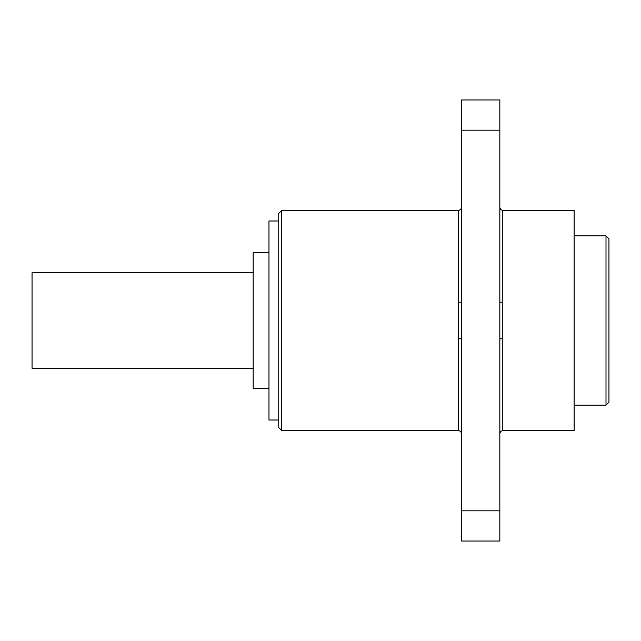 <?xml version="1.0" encoding="UTF-8"?>
<svg xmlns="http://www.w3.org/2000/svg" width="641" height="641" viewBox="0 0 641 641"><rect width="100%" height="100%" fill="white"/><g stroke="black" fill="none" stroke-linecap="round" stroke-linejoin="round"><path stroke-width="0.96" d="M278.739 420.007L268.964 420.007L268.964 220.993L278.739 220.993M253.171 272.754L32.05 272.754L32.05 368.246L253.171 368.246M499.836 510.821L461.536 510.821L461.536 541.044L499.836 541.044L499.836 99.956L461.536 99.956L461.536 130.179L499.836 130.179M461.536 510.821L461.536 130.179M574.128 405.12L606.001 405.12L606.001 235.88L574.128 235.88M606.001 235.88L608.95 238.829L608.95 402.171L606.001 405.12M499.836 301.815A2.949 0.489 180 0 0 502.784 302.304L502.784 210.456L574.128 210.456L574.128 430.544L502.784 430.544L500.717 431.385L499.836 433.492M502.784 302.304L502.784 338.696A2.949 0.489 0 0 0 499.836 339.185M281.687 430.544L278.739 427.595L278.739 213.405L281.687 210.456L281.687 430.544L458.587 430.544L458.587 210.456L460.655 209.615L461.536 207.508M268.964 388.31L253.171 388.31L253.171 252.69L268.964 252.69M458.587 338.696A2.949 0.489 180 0 1 461.536 339.185M461.536 301.815A2.949 0.489 -0 0 1 458.587 302.304M502.784 338.696L502.784 430.544M281.687 210.456L458.587 210.456M458.587 430.544L460.655 431.385L461.536 433.492M502.784 210.456L500.717 209.615L499.836 207.508"/></g></svg>
